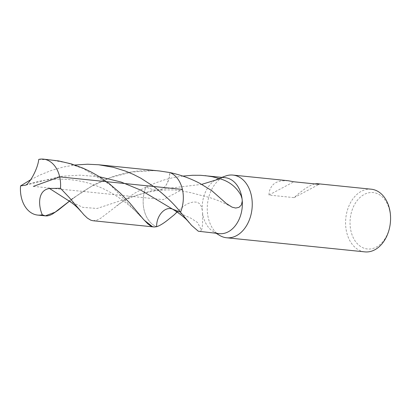 <?xml version="1.0" encoding="UTF-8"?>
<svg xmlns="http://www.w3.org/2000/svg" width="411" height="411" viewBox="0 0 411 411"><rect width="100%" height="100%" fill="white"/><g stroke="black" fill="none" stroke-linecap="round" stroke-linejoin="round"><path stroke-width="0.31" stroke-dasharray="2.06 1.54" d="M225.141 177.68A28.123 19.99 -84.2 0 0 218.631 178.497A28.123 19.99 -84.2 0 0 202.284 210.304L202.51 212.569A28.123 19.99 -84.2 0 0 213.222 231.521A28.123 19.99 -84.2 0 0 219.428 233.638M225.665 176A31.498 22.389 -84.2 0 0 207.761 201.929A31.498 22.389 -84.2 0 0 216.864 233.376M389.613 210.468A28.349 20.149 -84.2 0 0 355.392 203.106A28.349 20.149 -84.2 0 0 365.836 248.722A28.349 20.149 -84.2 0 0 389.613 210.468M371.277 189.204A31.498 22.389 -84.2 0 0 345.8 218.267A31.498 22.389 -84.2 0 0 364.876 251.876M314.662 183.902L310.819 185.31L305.157 188.623L299.044 193.252L294.101 197.629L268.907 195.061L293.844 181.78M288.054 180.706L281.119 180.861L276.952 182.083L274.255 183.64L272.128 185.638L270.145 188.896L269.287 191.649L268.907 195.061M294.101 197.629L319.039 184.349M176.848 211.865L191.043 218.292L197.686 222.613L201.375 230.186L200.373 231.331L199.356 231.588M176.329 212.708L181.415 207.935L184.95 205.32L188.849 203.224L193.483 201.929L197.203 202.227L199.705 203.764L201.441 206.661L202.284 210.304M201.375 230.186C202.484 228.346 202.864 222.474 202.51 212.569M182.88 176.083L172.728 177.758L164.59 179.812L155.62 182.864L145.956 187.062L154.767 190.375L157.593 190.632L160.424 189.944L163.105 188.366L164.898 186.676L166.989 183.758L168.556 180.29L169.522 176.473L169.835 172.553L168.952 179.047L166.347 184.801L164.734 186.861L162.237 188.988L160.424 189.944L157.937 190.596C166.28 189.738 173.483 189.697 179.556 190.473L191.454 192.81L201.637 195.544C211.079 197.532 220.589 201.087 230.165 206.209M92.943 220.728L96.708 220.234L100.736 218.231L126.424 198.59L135.378 192.79L145.956 187.062A28.123 19.99 -84.2 0 0 156.648 226.708A28.123 19.99 -84.2 0 1 145.956 187.062L154.767 190.375L157.937 190.596C149.373 191.639 141.261 193.571 133.596 196.391L153.853 190.082L201.724 184.364M51.385 159.941L38.747 159.401M30.578 179.792L40.165 174.932L51.426 170.426L63.443 166.994L74.787 165.011M159.55 170.981L149.917 170.447L137.043 171.094L126.865 172.718L114.69 175.949L103.264 180.311L92.758 185.505L80.402 193.129L69.433 201.215M33.353 186.373L163.244 199.633L182.422 189.42M200.049 183.486L211.711 190.606M25.919 185.094L60.679 176.365L79.929 175.153L99.411 176.756M50.152 159.822L66.967 162.884L82.914 168.433L110.431 185.042L144.117 220.09M69.377 201.179L75.532 196.581C67.532 201.858 68.694 200.511 67.902 200.249L82.755 207.35L97.073 208.475L133.596 196.391C127.292 198.729 121.599 201.924 116.519 205.978M74.848 197.08L91.196 186.532L110.086 177.773L131.479 172.034L154.238 170.575M213.222 231.521L216.165 233.304M218.631 178.497L221.873 177.347M177.079 212.014L178.79 210.822L176.18 211.829M25.842 185.12C44.984 178.225 64.871 177.29 85.509 182.32C111.14 188.772 131.582 205.813 143.984 219.942L144.251 220.239"/><path stroke-width="0.62" d="M201.724 184.364L219.988 178.759C229.343 181.472 236.351 187.02 241 195.4L242.053 198.744A28.123 19.99 -84.2 0 0 241.463 195.446A28.123 19.99 -84.2 0 0 225.141 177.68L200.65 175.302L192.528 175.281L182.88 176.083M242.053 198.744L242.285 201.01A28.123 19.99 -84.2 0 1 219.428 233.638L198.323 231.234L191.547 225.362L180.527 212.199L172.635 209.178C165.176 205.87 156.293 215.616 156.648 226.708L154.279 226.975L152.445 226.661L150.195 225.639L147.888 223.923L143.573 219.469L129.922 203.157L120.474 193.314L109.043 183.476L98.101 175.939L90.903 171.875L83.31 168.269L71.293 163.907L58.727 160.948L43.371 159.124A28.123 19.99 -84.2 0 0 38.747 159.401C37.91 168.387 30.178 182.664 25.785 185.14L25.842 185.12M216.864 233.376A31.498 22.389 -84.2 0 0 219.602 235.385A31.498 22.389 -84.2 0 0 226.548 237.758A31.498 22.389 -84.2 0 0 251.229 194.978A31.498 22.389 -84.2 0 0 232.95 175.081A31.498 22.389 -84.2 0 0 225.665 176L221.873 177.347M226.548 237.758L364.876 251.876A31.498 22.389 -84.2 0 0 389.556 209.101A31.498 22.389 -84.2 0 0 371.277 189.204L317.205 183.681L314.662 183.902M232.95 175.081L288.054 180.706L293.844 181.78L319.039 184.349L317.205 183.686M167.78 219.998L174.31 214.732L167.78 219.998C163.259 223.569 159.545 225.803 156.648 226.708C156.293 215.616 165.176 205.87 172.635 209.178L176.509 211.655C182.797 216.016 186.99 219.664 189.081 222.598M174.31 214.732L177.079 212.014M242.285 201.01L241.37 204.971L238.971 207.365L235.688 208.043L232.061 207.159L226.209 203.394L211.711 190.606L200.049 183.486C190.699 178.497 180.629 174.855 169.835 172.553L159.55 170.981L98.65 164.765L113.282 167.303L125.566 171.115L133.38 174.398L140.824 178.199L153.699 186.486C164.939 195.199 173.884 203.769 180.527 212.199A28.123 19.99 -84.2 0 0 182.422 189.42A28.123 19.99 -84.2 0 0 169.835 172.553A28.123 19.99 -84.2 0 1 182.422 189.42L59.693 176.889A28.123 19.99 -84.2 0 0 43.371 159.124M219.988 178.759L212.359 176.735L205.068 175.631M182.422 189.42A28.123 19.99 -84.2 0 1 180.527 212.199L172.635 209.178L140.911 190.211L121.106 182.037L99.411 176.756M25.919 185.094L20.55 185.916L30.578 179.792M74.787 165.011L87.589 164.22L98.65 164.765M69.433 201.215L58.275 210.108L52.146 214.249L49.505 215.415L47.049 215.919L45.338 215.857L42.287 214.804A28.123 19.99 -84.2 0 1 37.658 215.081A28.123 19.99 -84.2 0 1 20.55 185.916M153.837 226.939L92.943 220.728L90.831 220.209L87.373 218.107L83.88 214.768L68.858 197.08L60.479 188.289L49.5 188.474C37.673 190.195 38.136 205.31 42.287 214.804M60.479 188.289A28.123 19.99 -84.2 0 0 59.693 176.889L33.353 186.373M144.117 220.09L152.445 226.661M49.5 188.474L67.902 200.249C73.014 203.414 77.381 207.165 81.003 211.501M45.338 215.857L55.12 212.179L69.377 201.179M216.165 233.304L219.597 235.385M176.18 211.829L176.971 211.901M45.672 215.898L37.658 215.081"/></g></svg>
